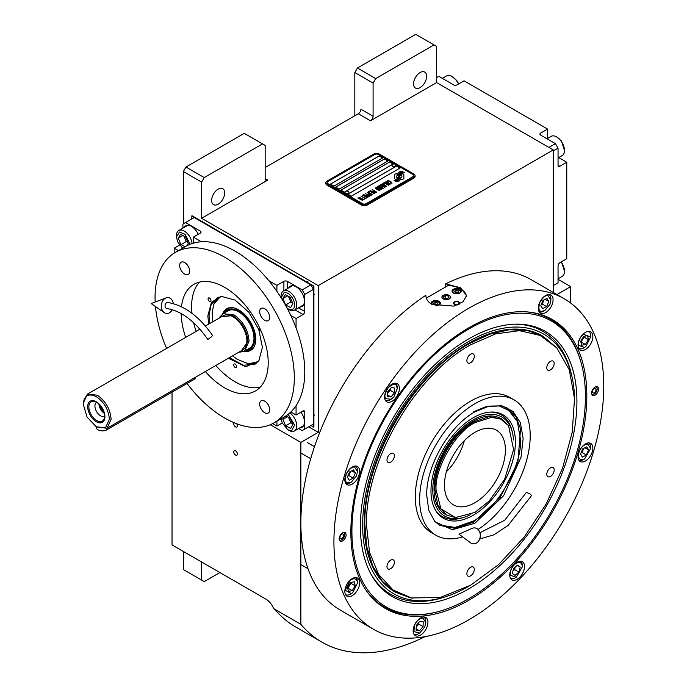 <?xml version="1.0" encoding="UTF-8"?>
<svg xmlns="http://www.w3.org/2000/svg" width="687" height="687" viewBox="0 0 687 687"><rect width="100%" height="100%" fill="white"/><g stroke="black" fill="none" stroke-linecap="round" stroke-linejoin="round"><path stroke-width="1.03" d="M354.818 115.76L354.818 72.539L357.429 68.022L375.703 78.576L434.021 44.904L436.631 46.407L436.631 82.595L370.482 120.783A3.693 2.13 -60 0 0 373.093 116.258L360.907 109.224A3.693 2.13 120 0 1 358.296 113.75L265.165 167.516M183.343 223.799L183.343 171.535L185.954 167.018L204.237 177.572L262.554 143.901L265.165 145.404L265.165 178.577A3.693 2.13 -60 0 0 265.929 180.269A3.693 2.13 -60 0 0 267.775 180.08L201.626 218.277L318.261 285.612L318.261 432.346L300.854 442.402L300.854 624.311A227.723 131.475 120 0 0 321.902 642.13A227.723 131.475 120 0 0 424.995 636.651M436.631 82.595L553.267 149.929L318.261 285.612M373.093 116.258L373.093 83.093L354.818 72.539M185.954 167.018L244.271 133.347L262.554 143.901M211.63 200.432A9.232 5.333 120 0 0 213.545 204.657A9.232 5.333 120 0 0 220.664 202.184A9.232 5.333 120 0 0 224.692 192.892A9.232 5.333 120 0 0 222.777 188.667A9.232 5.333 120 0 0 215.666 191.141A9.232 5.333 120 0 0 211.63 200.432M204.237 177.572L201.626 182.089L201.626 218.277M183.343 171.535L201.626 182.089M308.686 426.825L318.261 432.346M570.674 303.036L570.674 286.616L556.925 294.56M553.267 292.447L553.267 149.929M413.565 83.848A9.232 5.333 120 0 0 415.48 88.073A9.232 5.333 120 0 0 422.591 85.6A9.232 5.333 120 0 0 426.627 76.309A9.232 5.333 120 0 0 424.712 72.083A9.232 5.333 120 0 0 417.593 74.557A9.232 5.333 120 0 0 413.565 83.848M375.703 78.576L373.093 83.093M357.429 68.022L415.747 34.35L434.021 44.904M172.033 392.148L172.033 544.92L266.032 599.193A12.306 7.11 60 0 1 273.572 608.562L300.854 624.311M270.249 424.729L300.854 442.402M237.401 454.013A2.585 1.494 -120 0 0 236.268 451.411A2.585 1.494 -120 0 0 234.276 450.715A2.585 1.494 -120 0 0 233.743 451.9A2.585 1.494 -120 0 0 234.868 454.502A2.585 1.494 -120 0 0 236.86 455.189A2.585 1.494 -120 0 0 237.401 454.013M234.087 422.72A2.585 1.494 -120 0 0 233.743 423.759A2.585 1.494 -120 0 0 234.868 426.361A2.585 1.494 -120 0 0 236.86 427.048A2.585 1.494 -120 0 0 237.401 425.871A2.585 1.494 -120 0 0 236.654 423.742M273.572 608.562L277.677 612.564A227.723 131.475 120 0 0 295.788 627.051L321.902 642.13M558.05 279.334L570.674 286.616M183.343 551.446L183.343 569.54L201.626 580.094L201.626 562M201.626 580.094L204.237 581.606L219.9 572.554M394.982 178.998A1.537 0.885 0 0 0 396.073 179.255L396.27 179.255A7.136 4.122 0 0 0 397.73 177.873A2.705 1.563 0 0 1 397.292 177.667A2.705 1.563 0 0 1 396.502 176.568A2.705 1.563 0 0 1 397.756 175.245A10.717 6.192 0 0 1 397.653 174.386A10.717 6.192 0 0 1 397.687 173.871L396.073 173.871A1.537 0.885 0 0 0 394.536 174.756L394.536 178.371A1.537 0.885 0 0 0 394.982 178.998M397.704 177.907A2.705 1.563 180 0 1 397.292 177.718A2.705 1.563 180 0 1 396.502 176.611A2.705 1.563 180 0 1 396.502 176.593L396.502 176.568M415.085 175.606A3.693 2.13 180 0 0 414.003 174.103L379.19 154A3.693 2.13 180 0 0 373.96 154L326.96 181.136A3.693 2.13 180 0 0 325.878 182.648A3.693 2.13 180 0 0 326.96 184.15L326.96 185.104L361.774 205.207A3.693 2.13 180 0 0 367.004 205.207L414.003 178.07A3.693 2.13 180 0 0 415.085 176.568L415.085 175.606A3.693 2.13 180 0 1 414.003 177.117L414.003 178.07M326.96 185.104A3.693 2.13 180 0 1 325.878 183.601L325.878 182.648M327.836 183.601L362.65 203.704A2.465 1.426 0 0 0 366.128 203.704L366.128 203.747A2.465 1.426 180 0 1 362.65 203.747L327.836 183.652A2.465 1.426 180 0 1 327.115 182.648A2.465 1.426 180 0 1 327.115 182.622A2.465 1.426 0 0 0 327.836 183.601L327.836 183.652M413.849 175.58A2.465 1.426 180 0 1 413.857 175.606L413.857 175.563A2.465 1.426 0 0 1 413.136 176.568L366.128 203.704M413.857 175.563A2.465 1.426 0 0 0 413.136 174.558L378.314 154.455A2.465 1.426 0 0 0 374.836 154.455L327.836 181.591A2.465 1.426 0 0 0 327.115 182.596L327.115 182.648M382.668 157.967L379.19 155.958L330.447 184.099L333.925 186.108L382.668 157.967M387.889 160.99L384.411 158.972L335.668 187.113L339.146 189.131L387.889 160.99M393.11 164.004L389.632 161.995L340.889 190.136L344.367 192.145L393.11 164.004M400.074 168.023L396.597 166.014L347.854 194.155L351.332 196.164L400.074 168.023M398.881 175.468L398.881 175.425A9.283 5.359 0 0 1 399.087 174.292A6.097 3.521 0 0 1 400.873 172.471A43.788 25.282 0 0 1 402.968 171.398L399.911 171.664A7.085 4.096 0 0 0 398.28 173.356A6.715 3.882 0 0 0 398.031 174.395A6.715 3.882 0 0 0 398.245 175.357A9.36 5.41 0 0 1 398.52 176.671A9.36 5.41 180 0 1 398.52 176.714L398.52 176.671A9.36 5.41 0 0 1 398.486 177.169A6.346 3.667 0 0 1 396.554 179.479A72.934 42.105 0 0 1 393.926 180.861L396.974 180.578A11.301 6.526 0 0 0 398.512 179.316A5.9 3.401 0 0 0 399.207 177.71A5.9 3.401 0 0 0 399.164 177.323L399.164 177.375A220.45 127.275 180 0 1 398.924 175.992A9.283 5.359 180 0 1 398.881 175.468A9.283 5.359 180 0 1 398.881 175.451A9.283 5.359 0 0 0 398.924 175.941A220.45 127.275 0 0 0 399.164 177.323M399.851 176.344A5.771 3.332 0 0 1 400.461 174.859A9.712 5.608 0 0 1 402.324 173.373A24.723 14.272 0 0 1 404.488 172.274L401.526 172.574A7.299 4.216 0 0 0 399.362 174.747A6.999 4.036 0 0 0 399.199 175.623A6.999 4.036 0 0 0 399.362 176.49A9.369 5.41 0 0 1 399.568 177.624A9.369 5.41 180 0 1 399.568 177.675L399.568 177.624A9.369 5.41 0 0 1 399.49 178.302A7.076 4.088 0 0 1 397.936 180.38A15.363 8.871 0 0 1 395.489 181.763L398.486 181.471A6.681 3.856 0 0 0 400.246 179.367A8.115 4.689 0 0 0 400.323 178.706A8.115 4.689 0 0 0 400.16 177.753L400.16 177.804A17.785 10.271 180 0 1 399.877 176.696A5.771 3.332 180 0 1 399.851 176.396A5.771 3.332 180 0 1 399.851 176.37L399.851 176.344A5.771 3.332 0 0 0 399.877 176.645A17.785 10.271 0 0 0 400.16 177.753M400.719 179.255L402.333 179.255A1.537 0.885 0 0 0 403.87 178.371L403.87 174.756A1.537 0.885 0 0 0 402.333 173.871L402.135 173.871A7.136 4.122 0 0 0 400.684 175.254A2.705 1.563 0 0 1 401.912 176.559A2.705 1.563 0 0 1 400.65 177.881A10.734 6.2 0 0 1 400.753 178.74A10.734 6.2 180 0 1 400.753 178.792A10.734 6.2 180 0 1 400.719 179.255A10.734 6.2 0 0 0 400.753 178.74L400.753 178.792M387.391 181.626L387.812 181.918L387.837 181.256L388.782 181.033L391.47 182.579L389.941 183.146L392.122 183.06L388.851 180.775L387.657 180.715L387.391 181.626M389.718 184.554L389.941 183.678L387.846 182.321L386 181.78L385.252 182.218L387.571 184.082L389.718 184.554M388.464 185.275L384.359 182.622L382.865 183.489L383.415 183.807L384.668 183.085L388.464 185.275M385.879 186.77L386.111 185.894L384.007 184.537L382.161 183.996L381.414 184.434L383.732 186.297L385.879 186.77M379.361 185.507L382.204 187.826L378.528 185.988L382.874 188.504L379.988 185.679L384.875 187.345L380.529 184.837L383.698 186.958L379.361 185.507M378.941 188.212L381.242 189.346L382.539 188.693L378.193 186.186L377.077 186.933L378.941 188.212M379.662 190.359L379.894 189.475L377.798 188.126L376.296 187.594L375.196 188.023L377.515 189.887L379.662 190.359M372.311 189.578L374.097 190.9L373.015 191.527L374.655 191.218L375.858 191.913L374.604 192.635L375.162 192.961L376.665 192.094L372.105 189.749M370.473 190.643L374.827 193.15L370.267 190.806M373.994 193.631L369.889 190.977L368.387 191.845L368.945 192.162L370.199 191.441L373.994 193.631M368.06 192.034L372.406 194.55L367.846 192.205M368.893 194.971L370.525 195.529L371.822 194.885L367.219 192.515L369.168 193.64L368.301 194.249L368.893 194.971M367.013 196.061L368.644 196.611L369.95 195.967L365.347 193.597L367.287 194.722L366.42 195.331L367.013 196.061M362.221 195.409L362.77 195.726L364.024 195.005L365.51 195.864L364.419 196.491L366.059 196.181L367.262 196.877L366.016 197.598L366.566 197.916L368.069 197.049L363.715 194.541L362.221 195.409M364.187 198.758L366.24 198.114L365.106 198.234L360.967 196.13L364.857 198.371L364.187 198.758M362.272 199.865L364.316 199.221L363.183 199.342L359.043 197.238L362.934 199.479L362.272 199.865M358.047 197.813L362.401 200.329L357.841 197.985M389.572 183.893L387.82 183.944L385.905 182.69L386.257 182.167L389.314 183.506L389.495 184.09L388.232 184.185L385.845 182.51M385.733 186.108L383.981 186.16L382.066 184.906L382.419 184.382L385.476 185.722L385.656 186.306L384.394 186.4L382.006 184.726M380.443 187.774L381.74 188.521L380.143 188.805L379.645 188.229L380.443 187.774M378.606 187.869L377.67 187.233L378.494 186.649L379.885 187.448L378.606 187.92L377.67 187.233M379.516 189.698L377.764 189.741L375.858 188.496L376.201 187.972L379.267 189.311L379.447 189.895L378.176 189.981L375.798 188.315M368.893 194.541L369.726 193.957L371.109 194.765L369.237 194.936L370.319 195.271L371.109 194.765M367.021 195.623L367.846 195.048L369.237 195.847L368.223 196.319L367.021 195.623L367.639 196.181L369.237 195.847M330.49 184.125L379.19 156.009L382.625 157.993M335.711 187.139L384.411 159.023L387.846 161.007M340.932 190.162L389.632 162.038L393.067 164.03M347.897 194.181L396.597 166.065L400.032 168.049M413.857 175.606A2.465 1.426 180 0 1 413.136 176.611L366.128 203.747M326.96 184.15L361.774 204.254L361.774 205.207M414.003 177.117L367.004 204.254A3.693 2.13 180 0 1 361.774 204.254M398.52 176.714A9.36 5.41 180 0 1 398.486 177.22A6.346 3.667 180 0 1 396.554 179.53A72.934 42.105 180 0 1 394.003 180.87M399.911 171.664L399.911 171.716A7.085 4.096 0 0 0 398.28 173.407A6.715 3.882 0 0 0 398.031 174.421M400.856 171.802L399.911 171.716M401.947 171.252L400.856 171.853M402.891 171.441L401.947 171.303M400.323 178.732A8.115 4.689 0 0 0 400.16 177.804M404.403 172.308L401.526 172.626A7.299 4.216 0 0 0 399.362 174.79A6.999 4.036 0 0 0 399.199 175.649M399.568 177.675A9.369 5.41 180 0 1 399.49 178.354A7.076 4.088 180 0 1 397.936 180.432A15.363 8.871 180 0 1 395.575 181.772M403.87 178.371L403.87 174.807A1.537 0.885 0 0 0 402.333 173.923L402.135 173.923A7.136 4.122 0 0 0 400.71 175.262M401.912 176.559L401.912 176.611A2.705 1.563 180 0 1 401.912 176.611A2.705 1.563 180 0 1 400.658 177.933M397.687 173.923L396.073 173.923A1.537 0.885 0 0 0 394.536 174.807M397.747 175.254A10.717 6.192 180 0 1 397.653 174.438A10.717 6.192 180 0 1 397.653 174.412M388.851 180.775L388.31 180.715M389.306 180.947L388.851 180.827M389.804 181.188L389.306 180.999M391.195 181.986L389.804 181.239M390.164 184.193L387.339 182.124L385.252 182.261M388.67 185.155L384.359 182.673L382.908 183.515M386.326 186.409L383.509 184.339L381.414 184.477M382.204 187.826L378.571 186.014M383.217 188.307L379.988 185.679M384.832 187.371L380.323 185.009M383.698 186.958L379.396 185.542M382.496 188.719L378.193 186.237L377.086 186.967M381.74 188.521L380.727 189.045L379.619 188.358M379.885 187.448L378.606 187.92M380.109 189.998L377.292 187.929L375.205 188.066M374.097 190.9L373.058 191.553M375.858 191.913L374.647 192.661M376.622 192.12L372.311 189.629M374.784 193.176L370.473 190.685M374.2 193.511L369.889 191.029L368.43 191.871M372.363 194.576L368.06 192.085M371.779 194.91L367.262 192.54M369.168 193.64L368.309 194.275M369.907 195.993L365.39 193.622M367.287 194.722L366.437 195.357M365.51 195.864L364.462 196.508M367.262 196.877L366.059 197.624M368.026 197.075L363.715 194.593L362.264 195.434M366.188 198.139L365.106 198.277L361.01 196.156M364.857 198.371L364.23 198.783M364.273 199.247L363.183 199.385L359.095 197.263M362.934 199.479L362.315 199.891M362.358 200.355L358.047 197.865M392.019 165.395A1.967 1.134 0 0 0 392.011 165.507A1.967 1.134 0 0 0 392.552 166.288A1.967 1.134 180 0 0 394.707 166.563A1.967 1.134 180 0 0 395.952 165.507L395.952 165.284A1.967 1.134 180 0 1 394.707 166.34A1.967 1.134 180 0 1 392.552 166.065A1.967 1.134 0 0 1 392.011 165.284A1.967 1.134 0 0 1 392.225 164.768A2.336 2.336 0 0 1 395.738 164.768A1.967 1.134 180 0 1 395.952 165.284M345.02 192.532A1.967 1.134 0 0 0 345.011 192.643A1.967 1.134 0 0 0 345.552 193.425A1.967 1.134 180 0 0 347.708 193.7A1.967 1.134 180 0 0 348.953 192.643L348.953 192.42A1.967 1.134 180 0 1 347.708 193.476A1.967 1.134 180 0 1 345.552 193.202A1.967 1.134 0 0 1 345.011 192.42A1.967 1.134 0 0 1 345.226 191.905A2.336 2.336 0 0 1 348.738 191.905A1.967 1.134 180 0 1 348.953 192.42M350.859 532.124A166.847 96.326 -60 0 1 468.835 327.776A166.847 96.326 -60 0 1 527.977 311.984A166.847 96.326 -60 0 1 586.818 395.892A166.847 96.326 -60 0 1 499.458 577.896A166.847 96.326 -60 0 1 366.755 591.241A166.847 96.326 -60 0 1 350.859 532.124M564.233 298.776A190.797 110.152 120 0 0 417.207 349.889A190.797 110.152 120 0 0 333.925 541.897A190.797 110.152 120 0 0 373.445 629.24A190.797 110.152 120 0 0 520.463 578.128A190.797 110.152 120 0 0 603.753 386.12A190.797 110.152 120 0 0 564.233 298.776L531.163 279.678A190.797 110.152 120 0 0 445.623 283.86L460.565 287.75L466.516 295.599L463.09 301.713L453.987 306.119L431.848 304.341C427.821 301.911 425.837 298.879 425.906 295.238L425.906 295.968M425.897 295.599L425.906 295.238A190.797 110.152 120 0 0 300.854 522.807A190.797 110.152 120 0 0 340.366 610.15L373.445 629.24M445.623 283.86L445.623 286.96M434.064 612.641A166.177 95.94 -60 0 1 384.445 607.171A166.177 95.94 -60 0 1 366.308 590.605M339.146 538.883A4.921 2.842 -60 0 1 341.293 533.928A4.921 2.842 -60 0 1 345.089 532.614A4.921 2.842 -60 0 1 346.111 534.864A4.921 2.842 -60 0 1 343.964 539.819A4.921 2.842 -60 0 1 340.168 541.141A4.921 2.842 -60 0 1 339.146 538.883M591.567 393.153A4.921 2.842 -60 0 1 593.714 388.198A4.921 2.842 -60 0 1 597.51 386.884A4.921 2.842 -60 0 1 598.532 389.134A4.921 2.842 -60 0 1 596.376 394.089A4.921 2.842 -60 0 1 592.58 395.411A4.921 2.842 -60 0 1 591.567 393.153M344.84 591.37A10.46 6.037 120 0 0 347.004 596.161A10.46 6.037 120 0 0 355.067 593.353A10.46 6.037 120 0 0 359.636 582.825A10.46 6.037 120 0 0 357.472 578.042A10.46 6.037 120 0 0 349.408 580.841A10.46 6.037 120 0 0 344.84 591.37M413.145 630.803A10.46 6.037 120 0 0 415.309 635.595A10.46 6.037 120 0 0 423.372 632.796A10.46 6.037 120 0 0 427.941 622.259A10.46 6.037 120 0 0 425.768 617.476A10.46 6.037 120 0 0 417.705 620.275A10.46 6.037 120 0 0 413.145 630.803M509.737 575.036A10.46 6.037 120 0 0 511.901 579.828A10.46 6.037 120 0 0 519.965 577.02A10.46 6.037 120 0 0 524.533 566.492A10.46 6.037 120 0 0 522.369 561.708A10.46 6.037 120 0 0 514.305 564.508A10.46 6.037 120 0 0 509.737 575.036M578.042 456.735A10.46 6.037 120 0 0 580.206 461.518A10.46 6.037 120 0 0 588.27 458.718A10.46 6.037 120 0 0 592.838 448.19A10.46 6.037 120 0 0 590.674 443.398A10.46 6.037 120 0 0 582.61 446.207A10.46 6.037 120 0 0 578.042 456.735M578.042 345.192A10.46 6.037 120 0 0 580.206 349.984A10.46 6.037 120 0 0 588.27 347.175A10.46 6.037 120 0 0 592.838 336.647A10.46 6.037 120 0 0 590.674 331.864A10.46 6.037 120 0 0 582.61 334.663A10.46 6.037 120 0 0 578.042 345.192M538.273 308.308A10.46 6.037 120 0 0 540.437 313.092A10.46 6.037 120 0 0 548.501 310.292A10.46 6.037 120 0 0 553.069 299.764A10.46 6.037 120 0 0 550.897 294.972A10.46 6.037 120 0 0 542.833 297.78A10.46 6.037 120 0 0 538.273 308.308M384.608 397.017A10.46 6.037 120 0 0 386.772 401.809A10.46 6.037 120 0 0 394.836 399.01A10.46 6.037 120 0 0 399.405 388.481A10.46 6.037 120 0 0 397.241 383.69A10.46 6.037 120 0 0 389.177 386.489A10.46 6.037 120 0 0 384.608 397.017M344.84 479.827A10.46 6.037 120 0 0 347.004 484.618A10.46 6.037 120 0 0 355.067 481.819A10.46 6.037 120 0 0 359.636 471.291A10.46 6.037 120 0 0 357.472 466.499A10.46 6.037 120 0 0 349.408 469.298A10.46 6.037 120 0 0 344.84 479.827M527.204 311.924A166.177 95.94 -60 0 1 550.622 319.343A166.177 95.94 -60 0 1 580.172 359.576M426.301 298.106L448.147 285.5A20.309 11.722 180 0 1 460.565 288.875A20.309 11.722 180 0 1 466.464 296.355M449.169 295.462A4.182 2.413 0 0 0 444.609 294.938A4.182 2.413 0 0 0 442.024 297.17A4.182 2.413 0 0 0 443.244 298.879A4.182 2.413 0 0 0 447.812 299.403A4.182 2.413 0 0 0 450.389 297.17A4.182 2.413 0 0 0 449.169 295.462M457.636 304.882A3.074 1.778 180 0 1 454.476 304.461A3.074 1.778 180 0 1 453.575 303.199A3.074 1.778 180 0 1 455.472 301.559A3.074 1.778 180 0 1 458.83 301.945A3.074 1.778 180 0 1 459.732 303.199A3.074 1.778 180 0 1 459.242 304.161M459.912 289.253A4.62 2.662 0 0 0 454.888 288.677A4.62 2.662 0 0 0 452.037 291.142A4.62 2.662 0 0 0 453.386 293.023A4.62 2.662 0 0 0 458.418 293.607A4.62 2.662 0 0 0 461.269 291.142A4.62 2.662 0 0 0 459.912 289.253M435.146 305.844A4.62 2.662 0 0 0 440.376 303.199A4.62 2.662 0 0 0 439.027 301.318A4.62 2.662 0 0 0 433.995 300.743A4.62 2.662 0 0 0 431.144 303.199A4.62 2.662 0 0 0 431.402 304.066M458.306 293.632A3.813 2.207 0 0 0 459.354 290.086A3.813 2.207 0 0 0 453.952 290.086L453.952 290.086A3.813 2.207 0 0 0 453.952 293.203A3.813 2.207 0 0 0 455 293.632M453.609 290.283L453.609 290.283A4.311 2.49 0 0 0 452.347 292.044A4.311 2.49 0 0 0 452.347 292.095L452.347 292.044M459.697 290.283L459.697 290.283A4.311 2.49 0 0 1 460.96 292.044L460.96 292.095A4.311 2.49 0 0 0 460.96 292.044M458.71 291.958L458.16 290.773L456.099 290.455L454.596 291.322L455.146 292.516L457.207 292.834L458.71 291.958M456.099 290.455L455.833 292.619M457.473 292.679L456.099 292.464M458.16 290.773L458.16 292.284M437.413 305.689A3.813 2.207 0 0 0 438.461 302.143A3.813 2.207 0 0 0 433.068 302.143L433.068 302.143A3.813 2.207 0 0 0 432.252 304.564M432.716 302.349L432.716 302.349A4.311 2.49 0 0 0 431.453 304.101M438.813 302.349L438.813 302.349A4.311 2.49 0 0 1 440.075 304.109L440.075 304.161A4.311 2.49 0 0 0 440.075 304.109M437.825 304.023L437.267 302.83L435.215 302.512L433.703 303.388L434.253 304.573L436.314 304.891L437.825 304.023M435.215 302.512L434.94 304.676M436.58 304.736L435.215 304.521M437.267 302.83L437.267 304.341M459.053 302.581A2.628 1.52 180 0 1 458.143 304.453A2.628 1.52 180 0 1 454.794 304.272A2.628 1.52 0 0 1 454.253 302.581A2.628 1.52 0 0 1 458.512 302.125A2.628 1.52 180 0 1 459.053 302.581L459.466 303.104A3.074 1.778 180 0 1 459.68 303.517M454.253 302.581L453.841 303.104A3.074 1.778 0 0 0 453.626 303.517M468.663 329.099A165.112 95.33 120 0 0 351.916 531.317A165.112 95.33 120 0 0 427.005 613.903A165.112 95.33 120 0 0 585.41 396.502A165.112 95.33 120 0 0 577.733 352.835A165.112 95.33 120 0 0 468.663 329.099M384.359 607.119A166.177 95.94 120 0 0 425.433 614.118L427.005 613.903M576.917 401.414A153.089 88.391 120 0 0 515.688 324.17A153.089 88.391 120 0 0 360.409 526.405A153.089 88.391 -60 0 0 371.16 574.504A153.089 88.391 -60 0 0 492.785 571.842A153.089 88.391 -60 0 0 576.917 401.414M469.745 585.693A149.929 86.562 -60 0 1 445.468 596.754L443.338 597.432A151.887 87.696 -60 0 1 370.637 573.533M445.468 596.754A149.929 86.562 -60 0 1 362.65 525.117A149.929 86.562 120 0 1 456.992 348.97A149.929 86.562 120 0 1 572.108 377.403A149.929 86.562 120 0 1 574.676 402.702A149.929 86.562 -60 0 1 574.676 403.93M514.58 324.204A151.887 87.696 -60 0 1 571.636 375.214L572.108 377.403M395.42 592.185L394.81 591.833A147.714 85.282 -60 0 1 364.213 524.215A147.714 85.282 120 0 1 428.697 375.557A147.714 85.282 120 0 1 542.515 335.986L527.298 330.481L509.247 329.76L489.651 334.208L469.273 343.655C413.462 374.217 363.389 460.951 364.823 524.567L366.832 546.938L372.775 566.131L382.427 581.408L395.42 592.185L410.749 597.948L440.075 597.553L470.578 585.221L498.418 564.766L524.215 537.062L546.131 504.086L562.524 468.294L572.228 432.252L574.53 398.58L569.257 369.769L556.796 347.88L540.154 335.436L519.389 330.662L495.731 333.848L470.578 344.814C414.948 375.274 365.046 461.716 366.48 525.117L369.563 552.382L378.631 574.461L393.144 590.056L412.252 598.248M577.733 352.835L577.123 351.366A166.177 95.94 120 0 0 550.536 319.292M443.158 295.41L443.158 295.41A4.311 2.49 0 0 0 443.158 298.931A4.311 2.49 0 0 0 449.255 298.931A4.311 2.49 0 0 0 449.255 295.41L449.255 295.41A4.311 2.49 0 0 0 443.158 295.41M448.216 296.011L445.468 295.582L443.459 296.75L444.197 298.33L446.945 298.759L448.954 297.591L448.216 296.011L448.216 298.021M445.468 295.582L445.468 298.527M474.932 523.211L452.321 529.763L434.991 521.785L428.825 510.458L426.713 495.37C426.043 465.992 449.161 425.957 474.932 411.848L489.058 406.129L501.948 405.811L513.095 411.453L520.403 422.745L523.142 438.521L521.038 457.224L503.605 495.739L474.932 523.211M501.192 405.665L507.478 408.147L515.843 416.339L520.574 428.886L517.852 462.394L500.222 497.379L473.626 522.051L455.309 528.423L439.774 525.409L434.485 521.201M514.013 399.834L509.66 397.326A78.163 45.127 -60 0 0 470.578 401.191A78.163 45.127 120 0 0 419.517 470.071A78.163 45.127 120 0 0 431.496 532.708L435.85 535.216A78.163 45.127 120 0 1 423.87 472.587A78.163 45.127 120 0 1 474.932 403.707A78.163 45.127 -60 0 1 514.013 399.834A78.163 45.127 -60 0 1 526.568 460.488A78.163 45.127 -60 0 1 478.015 529.471M435.85 535.216A78.163 45.127 120 0 0 462.574 536.865M556.796 347.88L543.125 336.338M390.68 462.153A5.23 3.023 120 0 0 394.098 457.542A5.23 3.023 120 0 0 393.29 453.351A5.23 3.023 120 0 0 390.68 453.609A5.23 3.023 120 0 0 387.262 458.22A5.23 3.023 120 0 0 388.061 462.411A5.23 3.023 120 0 0 390.68 462.153M390.68 568.681A5.23 3.023 120 0 0 394.098 564.079A5.23 3.023 120 0 0 393.29 559.879A5.23 3.023 120 0 0 390.68 560.145A5.23 3.023 120 0 0 387.262 564.748A5.23 3.023 120 0 0 388.061 568.948A5.23 3.023 120 0 0 390.68 568.681M470.578 575.826A5.23 3.023 120 0 0 473.996 571.215A5.23 3.023 120 0 0 473.197 567.024A5.23 3.023 120 0 0 470.578 567.282A5.23 3.023 120 0 0 467.16 571.893A5.23 3.023 120 0 0 467.959 576.084A5.23 3.023 120 0 0 470.578 575.826M550.485 476.426A5.23 3.023 120 0 0 553.894 471.814A5.23 3.023 120 0 0 553.095 467.624A5.23 3.023 120 0 0 550.485 467.881A5.23 3.023 120 0 0 547.067 472.493A5.23 3.023 120 0 0 547.865 476.684A5.23 3.023 120 0 0 550.485 476.426M550.485 369.889A5.23 3.023 120 0 0 553.894 365.278A5.23 3.023 120 0 0 553.095 361.087A5.23 3.023 120 0 0 550.485 361.345A5.23 3.023 120 0 0 547.067 365.956A5.23 3.023 120 0 0 547.865 370.147A5.23 3.023 120 0 0 550.485 369.889M470.578 362.753A5.23 3.023 120 0 0 473.996 358.142A5.23 3.023 120 0 0 473.197 353.951A5.23 3.023 120 0 0 470.578 354.209A5.23 3.023 120 0 0 467.16 358.82A5.23 3.023 120 0 0 467.959 363.011A5.23 3.023 120 0 0 470.578 362.753M356.493 475.893L357.455 471.54L354.655 467.237C352.422 466.396 349.614 468.723 346.239 474.219C344.848 480.041 345.467 482.927 348.077 482.875L351.366 482.094L356.493 475.893M357.455 471.54L357.455 470.535A9.85 5.685 120 0 0 355.419 466.026A9.85 5.685 120 0 0 355.394 466.009L355.419 466.026M345.57 483.081L345.544 483.064A9.85 5.685 120 0 0 345.57 483.081A9.85 5.685 120 0 0 346.737 483.493A9.85 5.685 120 0 0 350.499 482.592L351.366 482.094M347.347 477.156L349.194 480.213L353.212 478.118L355.385 472.957L353.539 469.899L349.52 471.995L347.347 477.156M355.385 472.957L351.727 470.844M353.212 478.118L348.859 475.602L350.619 471.419M347.759 476.177L348.859 475.602M357.317 581.657C356.158 578.282 353.745 577.887 350.069 580.472L345.278 590.262L351.366 593.628L352.663 592.718L357.455 583.083L357.317 581.657M357.455 583.083L357.455 582.069A9.85 5.685 120 0 0 357.3 580.455A9.85 5.685 120 0 0 355.419 577.569A9.85 5.685 120 0 0 355.394 577.552L355.419 577.569M345.57 594.624L345.544 594.607A9.85 5.685 120 0 0 345.57 594.624A9.85 5.685 120 0 0 350.499 594.135L351.366 593.628M348.395 591.438L352.225 590.64L355.196 585.796L354.337 581.752L350.507 582.559L347.536 587.394L348.395 591.438M352.225 590.64L347.871 588.124L350.842 583.28L350.679 582.516M355.196 585.796L350.842 583.28M422.96 618.214C419.663 618.206 416.854 620.524 414.544 625.187L413.892 631.585L419.671 633.071L424.798 626.87L425.76 622.516L422.96 618.214M413.875 634.058L413.849 634.041A9.85 5.685 120 0 0 413.875 634.058A9.85 5.685 120 0 0 418.795 633.569L419.671 633.071M425.76 622.516L425.76 621.512A9.85 5.685 120 0 0 423.724 617.003A9.85 5.685 120 0 0 423.699 616.986L423.724 617.003M419.482 630.778L423.055 626.587L423.244 621.838L419.86 621.288L416.288 625.479L416.099 630.219L419.482 630.778L416.15 628.854M423.055 626.587L418.701 624.071L418.761 622.577M416.228 626.973L418.701 624.071M514.967 564.139C511.463 567.505 509.909 571.189 510.312 575.199L516.263 577.295L522.36 566.749L522.214 565.324C521.055 561.949 518.642 561.554 514.967 564.139M510.475 578.291L510.441 578.274A9.85 5.685 120 0 0 510.475 578.291A9.85 5.685 120 0 0 515.396 577.801L516.263 577.295M522.36 566.749L522.36 565.745A9.85 5.685 120 0 0 522.197 564.121A9.85 5.685 120 0 0 520.317 561.236A9.85 5.685 120 0 0 520.291 561.219L520.317 561.236M518.968 572.134L520.196 567.007L517.491 565.135L513.558 568.389L512.339 573.516L515.044 575.388L518.968 572.134L514.615 569.626L515.241 566.998M520.196 567.007L517.268 565.315M512.931 571.017L514.615 569.626M579.442 451.119C577.784 455.885 578.394 458.779 581.279 459.775L584.568 458.993L590.665 448.439L587.857 444.137C584.56 444.128 581.752 446.456 579.442 451.119M578.746 459.964A9.85 5.685 120 0 0 578.772 459.981A9.85 5.685 120 0 0 579.94 460.393A9.85 5.685 120 0 0 583.701 459.5L584.568 458.993M590.665 448.439L590.665 447.435A9.85 5.685 120 0 0 588.622 442.926A9.85 5.685 120 0 0 588.596 442.909L588.622 442.926M588.587 449.856L586.741 446.799L582.722 448.894L580.549 454.055L582.396 457.121L586.415 455.017L588.587 449.856L584.929 447.744M586.415 455.017L582.061 452.51L583.821 448.328M580.962 453.077L582.061 452.51M578.617 345.355L584.568 347.45L585.865 346.54L590.665 336.905L583.272 334.294C579.759 337.661 578.214 341.345 578.617 345.355M578.746 348.429L578.772 348.446A9.85 5.685 120 0 0 578.772 348.446A9.85 5.685 120 0 0 583.701 347.957L584.568 347.45M590.665 336.905L590.665 335.9A9.85 5.685 120 0 0 588.622 331.392A9.85 5.685 120 0 0 588.596 331.374L588.622 331.392M587.54 335.574L583.71 336.381L580.738 341.216L581.597 345.26L585.427 344.462L588.398 339.618L587.54 335.574M588.398 339.618L584.044 337.102L583.881 336.338M585.427 344.462L581.073 341.946L584.044 337.102M393.934 396.888L397.232 388.73L396.554 385.896C395.54 383.337 392.801 383.913 388.344 387.605C384.969 393.101 384.093 396.768 385.725 398.597L391.135 399.284L393.934 396.888M397.232 388.73L397.232 387.726A9.85 5.685 120 0 0 396.451 384.488A9.85 5.685 120 0 0 395.188 383.217A9.85 5.685 120 0 0 395.162 383.2L395.188 383.217M385.313 400.255L385.338 400.272A9.85 5.685 120 0 0 385.338 400.272A9.85 5.685 120 0 0 390.268 399.782L391.135 399.284M387.751 391.693L387.562 396.442L390.946 396.992L394.518 392.801L394.707 388.052L391.324 387.502L387.751 391.693M394.518 392.801L390.164 390.293L390.225 388.79M387.691 393.196L390.164 390.293M390.946 396.992L387.623 395.068M549.926 304.375L550.888 300.013L548.089 295.711C545.856 294.869 543.048 297.196 539.673 302.692C538.282 308.515 538.891 311.4 541.511 311.348L544.8 310.567L549.926 304.375M550.888 300.013L550.888 299.008A9.85 5.685 120 0 0 548.853 294.5A9.85 5.685 120 0 0 548.827 294.483L548.853 294.5M538.977 311.537L539.003 311.555A9.85 5.685 120 0 0 539.003 311.555A9.85 5.685 120 0 0 540.162 311.967A9.85 5.685 120 0 0 543.924 311.074L544.8 310.567M540.781 305.629L542.627 308.695L546.646 306.591L548.81 301.43L546.972 298.373L542.953 300.468L540.781 305.629M548.81 301.43L545.152 299.317M546.646 306.591L542.292 304.083L544.052 299.901M541.193 304.65L542.292 304.083M596.479 386.652A4.921 2.842 -60 0 1 596.556 386.824L596.96 387.812A4.216 2.43 -60 0 1 597.158 388.919A4.216 2.43 120 0 1 593.113 394.467L592.065 394.613A4.921 2.842 120 0 1 591.876 394.63M595.723 386.807A4.216 2.43 -60 0 1 596.96 387.812M591.627 393.9A4.216 2.43 120 0 0 593.113 394.467M596.007 389.589A2.585 1.494 120 0 0 595.466 388.404A2.585 1.494 120 0 0 593.474 389.1A2.585 1.494 120 0 0 592.349 391.693A2.585 1.494 120 0 0 592.881 392.878A2.585 1.494 120 0 0 594.873 392.191A2.585 1.494 120 0 0 596.007 389.589M343.311 532.537A4.216 2.43 120 0 1 344.539 533.541A4.216 2.43 120 0 1 344.737 534.649A4.216 2.43 -60 0 1 340.692 540.197L339.644 540.343A4.921 2.842 -60 0 1 339.455 540.36M344.539 533.541L344.144 532.562A4.921 2.842 120 0 0 344.058 532.382M340.692 540.197A4.216 2.43 -60 0 1 339.215 539.63M339.928 537.432A2.585 1.494 120 0 0 340.469 538.608A2.585 1.494 120 0 0 342.461 537.921A2.585 1.494 120 0 0 343.586 535.319A2.585 1.494 120 0 0 343.053 534.134A2.585 1.494 120 0 0 341.061 534.829A2.585 1.494 120 0 0 339.928 537.432M436.082 489.96L440.908 508.835L455.455 517.586L474.932 512.39L489.075 501.149L504.619 479.32L513.601 449.538L508.543 425.631L500.617 419.044L491.488 417.387L474.932 422.668C455.704 431.754 434.339 468.766 436.082 489.96M508.543 425.631L501.759 419.053L489.05 416.588L474.064 421.801C453.128 433.257 434.356 465.786 434.888 489.642L437.877 505.228L446.361 514.992L455.455 517.586M446.378 471.763A43.083 24.878 120 0 0 464.318 440.685M474.932 432.355A43.083 24.878 120 0 0 446.782 470.312A43.083 24.878 120 0 0 453.386 504.842A43.083 24.878 120 0 0 474.932 502.704A43.083 24.878 120 0 0 503.073 464.738A43.083 24.878 120 0 0 496.469 430.217A43.083 24.878 120 0 0 474.932 432.355M439.045 524.962L455.06 527.418L473.188 521.107C496.581 510.046 522.575 465.013 520.463 439.233L517.345 421.552L510.166 411.17L499.303 405.948L486.327 406.506L473.188 411.942M517.345 421.552L506.731 407.726M473.188 515.267A59.7 34.47 120 0 0 514.34 453.626A59.7 34.47 120 0 0 491.523 412.028A59.7 34.47 120 0 0 473.188 417.782A59.7 34.47 -60 0 0 435.172 509.651A59.7 34.47 -60 0 0 473.188 515.267M490.638 412.063A58.73 33.912 -60 0 1 512.253 431.788L512.631 433.54A57.167 33.002 120 0 0 473.188 419.851A57.167 33.002 -60 0 0 433.016 484.584A57.167 33.002 -60 0 0 464.343 517.174L462.643 517.715A58.73 33.912 -60 0 1 434.751 508.861M513.515 439.972A57.167 33.002 120 0 0 512.631 433.54M470.363 514.718A57.167 33.002 -60 0 1 464.343 517.174M501.759 419.053L500.883 418.555A55.389 31.98 120 0 0 473.188 421.294A55.389 31.98 -60 0 0 437.001 470.106A55.389 31.98 -60 0 0 445.494 514.494L446.361 514.992M182.914 228.136L182.914 224.056L194.223 217.521L310.859 284.856L313.47 289.382L313.47 424.059L304.77 429.083L304.77 411.994A2.465 1.426 -60 0 0 304.255 410.869A2.465 1.426 -60 0 0 303.027 410.989L304.77 411.994M174.206 253.099L174.206 248.17L179.513 245.113M185.524 222.545L200.321 231.09A2.465 1.426 180 0 1 201.042 232.094A2.465 1.426 180 0 1 200.321 233.099L193.356 237.118L201.428 241.772M268.849 280.7L276.913 285.363L283.877 281.344A2.465 1.426 180 0 1 287.355 281.344L302.16 289.88L310.859 284.856L313.907 286.118L192.051 215.77L191.621 219.024M313.47 289.382L304.77 294.405L302.16 289.88M304.77 294.405L304.77 311.494A2.465 1.426 -60 0 1 303.027 314.509L294.955 309.846M296.063 327.845L296.063 318.528L303.027 314.509M296.063 405.699L296.063 415.017L303.027 410.989M298.622 428.551L302.16 430.594L304.77 429.083M272.653 423.604L276.913 426.069L282.22 423.003M259.566 327.699A2.035 1.176 -120 0 0 259.497 329.356A2.035 1.176 -120 0 0 260.768 330.962A2.035 1.176 -120 0 0 261.094 331.108M209.509 298.055A2.035 1.176 -120 0 0 208.487 297.952A2.035 1.176 -120 0 0 208.178 299.575A2.035 1.176 -120 0 0 209.509 301.37A2.035 1.176 -120 0 0 210.523 301.473A2.035 1.176 -120 0 0 210.832 299.841A2.035 1.176 -120 0 0 209.509 298.055M235.134 364.11A2.035 1.176 -120 0 0 234.121 364.007A2.035 1.176 -120 0 0 233.812 365.63A2.035 1.176 -120 0 0 235.134 367.425A2.035 1.176 -120 0 0 236.148 367.528A2.035 1.176 -120 0 0 236.465 365.896A2.035 1.176 -120 0 0 235.134 364.11M208.685 324.127L207.835 315.831L211.484 302.194L221.446 296.415L235.1 300.056L248.763 312.147L258.776 329.468L262.434 347.356L258.759 361.036L245.714 366.764L228.376 358.236M245.989 386.523A2.035 1.176 -120 0 0 245.577 386.214A2.035 1.176 -120 0 0 244.589 386.103M225.68 375.188A2.035 1.176 -120 0 0 224.692 374.157A2.035 1.176 -120 0 0 224.28 373.986M276.913 426.069L276.913 421.183M296.063 415.017L290.841 411.994M296.063 318.528L290.841 315.513M276.913 285.363L276.913 291.391M193.356 237.118L193.356 243.146M174.206 248.17L178.44 250.618M198.251 234.293A11.696 6.75 -120 0 0 185.679 225.825A11.696 6.75 -120 0 0 184.116 227.44M299.824 307.037A11.696 6.75 -120 0 0 301.997 306.488A11.696 6.75 -120 0 0 303.791 297.119A11.696 6.75 -120 0 0 296.157 286.814A11.696 6.75 -120 0 0 290.309 286.239A11.696 6.75 -120 0 0 288.746 287.853M299.824 427.855A11.696 6.75 -120 0 0 301.997 427.305A11.696 6.75 -120 0 0 304.418 421.955A11.696 6.75 -120 0 0 300.958 412.183M186.289 226.186A11.696 6.75 60 0 1 186.864 225.379M302.984 305.689A11.696 6.75 60 0 1 301.997 305.784M291.494 285.783A11.696 6.75 -120 0 0 290.919 286.591M302.984 426.498A11.696 6.75 60 0 1 301.997 426.601M259.051 360.598L255.083 364.136L243.232 365.278L229.51 357.583M209.818 323.465L209.02 315.513L211.081 304.779L216.929 298.046L221.978 296.38M281.12 418.752L282.202 422.96L287.887 429.796L291.597 430.663L294.637 425.064L288.188 414.295M287.887 429.796L288.926 430.397A11.078 6.398 -120 0 0 293.212 431.393A11.078 6.398 -120 0 0 294.465 430.947A11.078 6.398 -120 0 0 296.329 422.668A11.078 6.398 -120 0 0 289.862 412.904M284.315 416.906L282.864 419.379L285.612 425.82L290.635 428.396L292.902 424.532L290.154 418.082L285.929 415.918M285.612 425.82L290.841 422.806L292.542 423.681M288.454 417.215L290.841 422.806M282.864 419.379L287.484 416.717M220.269 296.698L213.872 304.169L212.163 312.276L212.85 321.722M232.541 355.832L237.109 359.258L248.247 363.724L257.926 361.92M248.247 363.724L248.986 363.818A38.163 22.027 -120 0 0 256.689 363.045M218.672 297.205A38.163 22.027 -120 0 0 214.146 303.482L213.872 304.169M244.134 351.246A24.054 13.886 60 0 0 254.07 346.883A24.054 13.886 60 0 0 239.789 310.507A24.054 13.886 -120 0 0 231.356 307.553A24.054 13.886 -120 0 0 222.614 313.968M224.151 313.066A23.487 13.56 60 0 1 231.88 307.578M254.31 346.42A23.487 13.56 60 0 1 245.688 350.37M246.144 350.112A22.577 13.036 60 0 0 254.362 334.681A22.577 13.036 60 0 0 239.729 311.675A22.577 13.036 -120 0 0 224.597 312.8M240.553 352.053L244.598 351.005L249.518 348.163A21.537 12.435 60 0 0 252.996 331.503A21.537 12.435 60 0 0 239.686 312.491A21.537 12.435 -120 0 0 227.972 310.85L223.06 313.693L220.132 316.655M310.859 425.571L313.907 426.825L313.907 286.118M194.223 217.521L191.621 216.019M313.478 427.082L313.478 286.367M190.041 244.297L185.232 234.37L179.539 232.026L176.465 236.809L177.572 241.738L182.648 248.187M192.077 243.542A11.078 6.398 -120 0 0 180.011 230.085A11.078 6.398 -120 0 0 178.757 230.531A11.078 6.398 -120 0 0 176.465 235.607L176.465 236.809M186.804 245.809L188.272 243.31L185.524 236.86L180.509 234.284L178.234 238.157L180.99 244.598L185.155 246.736M180.99 244.598L186.211 241.584L187.912 242.459M183.824 235.993L186.211 241.584M178.234 238.157L182.854 235.486M287.432 308.695L291.597 309.846C294.792 308.686 295.444 305.449 293.572 300.133C290.97 294.946 287.836 292.379 284.169 292.43L281.112 297.754M288.136 310.043L288.926 309.579A11.078 6.398 -120 0 0 293.212 310.584A11.078 6.398 -120 0 0 294.465 310.129A11.078 6.398 -120 0 0 295.487 299.377A11.078 6.398 -120 0 0 284.641 290.489A11.078 6.398 -120 0 0 283.387 290.945A11.078 6.398 -120 0 0 281.095 296.011L280.296 296.475M285.612 305.002L290.635 307.578L292.902 303.714L290.154 297.273L285.139 294.689L282.864 298.562L285.612 305.002L290.841 301.988L292.542 302.864M288.454 296.398L290.841 301.988M282.864 298.562L287.484 295.899M553.267 285.612L558.05 282.846L558.05 265.766A2.465 1.426 -60 0 1 559.793 262.752L566.758 258.724L566.758 162.244L559.793 166.263A2.465 1.426 -60 0 1 558.565 166.383A2.465 1.426 -60 0 1 558.05 165.258L559.793 166.263M553.267 150.934L558.05 148.169L558.05 165.258M548.913 147.422L555.439 143.652L558.05 148.169M555.439 143.652L540.643 135.107A2.465 1.426 180 0 1 539.922 134.102A2.465 1.426 180 0 1 540.643 133.098L540.643 135.107M436.631 77.571L438.813 76.309L453.609 84.853A2.465 1.426 180 0 0 457.087 84.853L464.051 80.834L547.608 129.079L540.643 133.098M547.608 129.079L547.608 138.396M566.758 162.244L558.686 157.581M546.972 138.757L551.129 136.361A11.078 6.398 60 0 1 556.668 136.911A11.078 6.398 60 0 1 560.953 140.861A11.078 6.398 60 0 1 564.499 150.479A11.078 6.398 60 0 1 563.22 154.695A11.078 6.398 60 0 1 562.206 155.554L558.05 157.95M556.668 136.911L561.425 140.938L564.499 150.479M442.342 78.352L446.498 75.956A11.078 6.398 60 0 1 452.037 76.506L456.795 80.534L458.744 83.9M452.037 76.506A11.078 6.398 60 0 1 456.323 80.456A11.078 6.398 60 0 1 458.452 84.063M561.159 261.962A11.078 6.398 60 0 1 564.499 271.296A11.078 6.398 60 0 1 563.22 275.513A11.078 6.398 60 0 1 562.206 276.372L558.05 278.767M561.451 261.79L564.499 271.296M239.033 352.087L240.433 352.07L247.878 341.465C246.994 330.49 242.022 321.877 232.962 315.625L220.055 316.767L219.333 317.969M244.598 351.005L249.063 341.138C248.162 329.94 243.078 321.147 233.829 314.758L223.06 313.693M96.309 396.674C88.374 392.981 84.02 395.497 83.247 404.205L87.077 417.078L96.309 426.825L105.54 427.735L109.362 419.285C108.589 409.675 104.235 402.144 96.309 396.674M96.412 426.885L107.026 428.302L111.105 419.285C110.281 409.04 105.635 401.002 97.176 395.162L87.326 394.183L83.247 403.312M83.247 404.136L83.247 403.2M103.806 411.573A6.277 3.624 60 0 1 100.199 405.339M104.295 413.334A8.004 4.62 60 0 1 98.928 404.025M96.609 402.333A8.004 4.62 -120 0 0 96.575 402.35A8.004 4.62 -120 0 0 94.918 406.017A8.004 4.62 60 0 0 98.413 414.063A8.004 4.62 60 0 0 104.579 416.21A8.004 4.62 60 0 1 104.579 416.21M104.613 416.047A11.138 6.432 -120 0 0 93.921 401.38A11.138 6.432 -120 0 0 88.855 406.953A11.138 6.432 60 0 0 95.304 419.62A11.138 6.432 60 0 0 104.089 418.993A11.138 6.432 60 0 0 104.613 416.047M104.922 416.717A12.186 7.033 -120 0 0 96.309 401.792A12.186 7.033 -120 0 0 87.687 406.773A12.186 7.033 -120 0 0 96.309 421.698A12.186 7.033 -120 0 0 104.922 416.717M107.026 428.302L242.803 349.906A19.691 11.37 -120 0 0 246.882 340.889A19.691 11.37 -120 0 0 238.286 321.069A19.691 11.37 -120 0 0 223.112 315.797L205.37 326.042M195.589 377.163A6.157 3.555 180 0 1 193.794 379.585L106.751 429.839A6.157 3.555 180 0 1 100.044 430.603A6.157 3.555 180 0 1 96.24 427.323L96.24 426.782M268.231 312.482A7.076 4.088 60 0 1 268.231 320.657A7.076 4.088 60 0 1 261.154 316.57A7.076 4.088 60 0 1 261.154 308.394A7.076 4.088 60 0 1 268.231 312.482M268.231 404.875A7.076 4.088 60 0 1 268.231 413.042A7.076 4.088 60 0 1 261.154 408.954A7.076 4.088 60 0 1 261.154 400.787A7.076 4.088 60 0 1 268.231 404.875M188.221 266.29A7.076 4.088 60 0 1 188.221 274.465A7.076 4.088 60 0 1 181.145 270.377A7.076 4.088 60 0 1 181.145 262.202A7.076 4.088 60 0 1 188.221 266.29M181.471 306.754A61.547 35.535 60 0 1 193.914 284.324A61.547 35.535 60 0 1 255.461 319.859A61.547 35.535 60 0 1 255.461 390.929A61.547 35.535 60 0 1 205.379 371.512M185.688 337.403A61.547 35.535 60 0 1 181.179 313.547M187.019 383.492A98.473 56.858 -120 0 0 273.924 422.909A98.473 56.858 -120 0 0 273.924 309.193A98.473 56.858 -120 0 0 175.451 252.344A98.473 56.858 -120 0 0 155.168 302.031M155.485 306.548A98.473 56.858 -120 0 0 166.597 348.421M260.236 387.133A61.547 35.535 60 0 1 215.83 365.484M196.13 331.366A61.547 35.535 60 0 1 193.622 322.71M191.999 313.324A61.547 35.535 60 0 1 199.582 282.082M273.924 422.909L284.375 416.872A98.473 56.858 -120 0 0 284.375 303.165A98.473 56.858 -120 0 0 185.902 246.315L175.451 252.344M211.759 336.578L207.852 339.472L211.759 336.578M212.961 336.046C199.419 316.467 184.339 305.268 167.731 302.469A3.074 2.301 96.9 0 0 166.563 302.727A3.074 2.301 96.9 0 0 165.052 306.033A3.074 2.301 96.9 0 0 166.993 308.583C181.334 310.868 194.953 321.173 207.852 339.472M173.296 303.594A8.004 5.994 96.9 0 0 166.074 297.875A8.004 5.994 96.9 0 0 165.284 298.244A8.004 5.994 96.9 0 0 161.359 305.346A8.004 5.994 96.9 0 0 164.279 312.645A8.004 5.994 96.9 0 0 169.44 312.8A8.004 5.994 96.9 0 0 172.265 309.7M530.828 494.374L526.457 492.261L530.828 494.374M476.855 528.586A8.004 6.338 96.4 0 1 479.612 539.132A8.004 6.338 96.4 0 1 471.05 543.151A8.004 6.338 96.4 0 1 470.492 542.782L459.002 534.194L472.106 528.363A8.004 6.338 96.4 0 1 476.855 528.586M267.775 180.08L265.165 178.577M358.296 113.75L370.482 120.783M367.004 204.254L367.004 205.207M200.321 231.09L200.321 233.099M283.877 290.661L283.877 281.344M287.355 288.652L287.355 281.344M304.77 311.494L298.441 307.836M193.794 378.202L193.794 379.585M106.751 428.448L106.751 429.839M301.069 453.128L310.704 458.684M307.226 442.462L314.491 446.662M301.069 564.662L307.974 568.656M314.646 415.034L313.907 415.455M303.568 425.691L294.465 430.947M202.631 221.016L201.892 221.446M187.86 225.284L178.757 230.531M307.261 281.421L306.514 281.85M314.646 294.216L313.907 294.637M292.49 285.689L283.387 290.945M303.568 304.873L294.465 310.129M287.887 308.978L288.926 309.579M281.095 297.222L281.095 296.011M87.326 394.183L199.934 329.176M164.279 312.645L151.166 303.56L166.074 297.875M526.457 492.261L504.739 520.222L479.93 532.751M531.91 495.112L508.062 525.478L493.841 534.847L479.672 538.969"/></g></svg>
